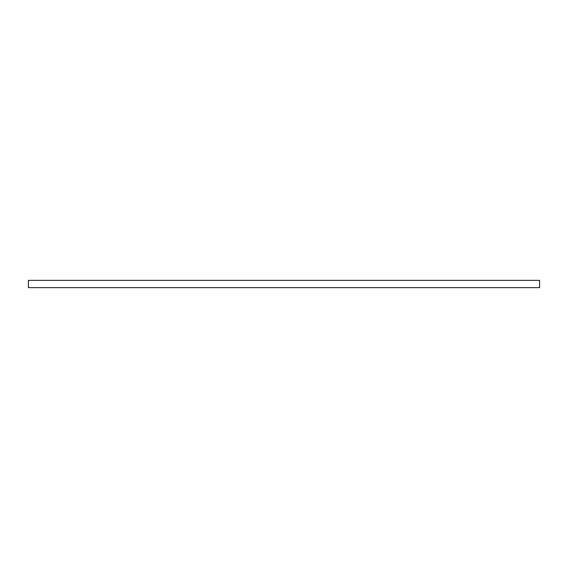 <?xml version="1.0" encoding="UTF-8"?>
<svg xmlns="http://www.w3.org/2000/svg" width="568" height="568" viewBox="0 0 568 568"><rect width="100%" height="100%" fill="white"/><g stroke="black" fill="none" stroke-linecap="round" stroke-linejoin="round"><path stroke-width="0.85" d="M539.6 280.351L539.6 287.649L28.4 287.649L28.4 280.351L539.6 280.351"/></g></svg>

